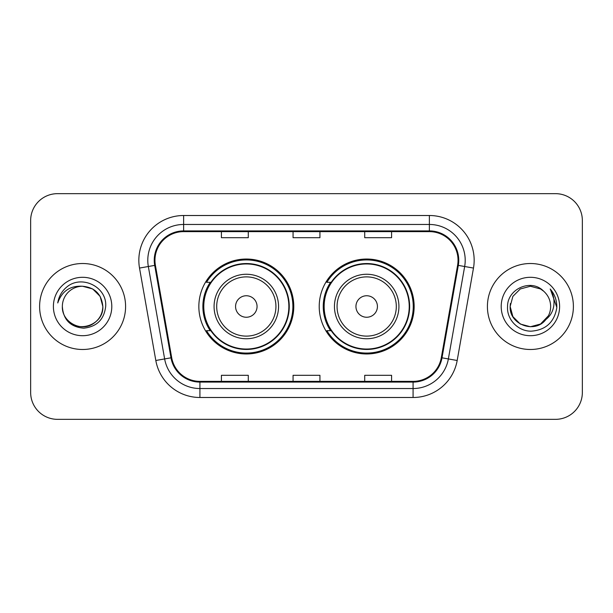 <?xml version="1.0" encoding="UTF-8"?>
<svg xmlns="http://www.w3.org/2000/svg" width="613" height="613" viewBox="0 0 613 613"><rect width="100%" height="100%" fill="white"/><g stroke="black" fill="none" stroke-linecap="round" stroke-linejoin="round"><path stroke-width="0.92" d="M319.22 306.5A47.469 47.469 0 0 0 366.689 353.969A47.469 47.469 0 0 0 414.15 306.5A47.469 47.469 0 0 0 366.689 259.031A47.469 47.469 0 0 0 319.22 306.5M198.85 306.5A47.469 47.469 0 0 0 246.311 353.969A47.469 47.469 0 0 0 293.78 306.5A47.469 47.469 0 0 0 246.311 259.031A47.469 47.469 0 0 0 198.85 306.5M210.228 330.683A43.439 43.439 0 0 1 210.228 282.317M330.599 330.683A43.439 43.439 0 0 1 330.599 282.317M30.65 220.519L30.65 392.481A26.865 26.865 0 0 0 57.515 419.346L555.485 419.346A26.865 26.865 0 0 0 582.35 392.481L582.35 220.519A26.865 26.865 0 0 0 555.485 193.654L57.515 193.654A26.865 26.865 0 0 0 30.65 220.519L30.65 392.481M39.607 306.5A42.987 42.987 0 0 0 82.594 349.487A42.987 42.987 0 0 0 125.588 306.5A42.987 42.987 0 0 0 82.594 263.513A42.987 42.987 0 0 0 39.607 306.5A42.987 42.987 0 0 0 82.594 349.487A42.987 42.987 0 0 0 125.588 306.5A42.987 42.987 0 0 0 82.594 263.513A42.987 42.987 0 0 0 39.607 306.5M487.412 306.5A42.987 42.987 0 0 0 530.406 349.487A42.987 42.987 0 0 0 573.393 306.5A42.987 42.987 0 0 0 530.406 263.513A42.987 42.987 0 0 0 487.412 306.5A42.987 42.987 0 0 0 530.406 349.487A42.987 42.987 0 0 0 573.393 306.5A42.987 42.987 0 0 0 530.406 263.513A42.987 42.987 0 0 0 487.412 306.5M154.959 260.287A28.658 28.658 0 0 1 183.624 231.63L429.376 231.63A28.658 28.658 0 0 1 457.605 265.26L441.306 357.693A28.658 28.658 0 0 1 413.078 381.37L199.922 381.37A28.658 28.658 0 0 1 171.694 357.693L155.395 265.26A28.658 28.658 0 0 1 154.959 260.287M154.246 260.287A29.378 29.378 0 0 0 154.691 265.391L170.989 357.816A29.378 29.378 0 0 0 199.922 382.091L413.078 382.091A29.378 29.378 0 0 0 442.011 357.816L458.309 265.391A29.378 29.378 0 0 0 429.376 230.909L183.624 230.909A29.378 29.378 0 0 0 154.246 260.287M139.519 268.065A44.78 44.78 0 0 1 183.624 215.508L429.376 215.508A44.78 44.78 0 0 1 473.481 268.065L457.183 360.49A44.78 44.78 0 0 1 413.078 397.492L199.922 397.492A44.78 44.78 0 0 1 155.817 360.49L139.519 268.065L148.338 266.509A35.822 35.822 0 0 1 183.624 224.465L429.376 224.465A35.822 35.822 0 0 1 464.662 266.509L448.364 358.934A35.822 35.822 0 0 1 413.078 388.535L199.922 388.535A35.822 35.822 0 0 1 164.636 358.934L148.338 266.509A35.822 35.822 0 0 1 147.794 260.287M555.485 193.654L57.515 193.654M57.515 419.346L555.485 419.346M582.35 392.481L582.35 220.519M293.068 231.63L293.068 237.691L319.932 237.691L319.932 231.63M221.416 231.63L221.416 237.691L248.288 237.691L248.288 231.63M364.712 231.63L364.712 237.691L391.584 237.691L391.584 231.63M319.932 381.37L319.932 375.309L293.068 375.309L293.068 381.37M248.288 381.37L248.288 375.309L221.416 375.309L221.416 381.37M391.584 381.37L391.584 375.309L364.712 375.309L364.712 381.37M62.35 306.5A20.244 20.244 0 0 1 82.594 286.256C94.892 287.451 101.643 294.202 102.838 306.5L100.126 296.378L92.716 288.968L82.594 286.256L92.716 288.968L100.126 296.378L102.838 306.5L100.126 296.378L92.716 288.968L82.594 286.256L92.716 288.968L100.126 296.378L102.838 306.5L100.126 296.378L92.716 288.968L82.594 286.256L92.716 288.968L100.126 296.378L102.838 306.5C102.57 314.132 99.191 319.978 92.716 324.032C80.096 332.116 61.66 321.473 62.35 306.5C63.285 319.794 70.411 327.02 83.72 328.185C96.77 326.767 104.095 319.542 105.681 306.5C107.252 287.137 82.096 274.586 67.208 286.677C61.936 290.891 58.787 296.317 57.752 302.952C61.921 291.075 70.204 285.512 82.594 286.256L92.716 288.968L100.126 296.378L102.838 306.5C102.57 314.132 99.191 319.978 92.716 324.032C80.096 332.116 61.66 321.473 62.35 306.5C61.66 321.473 80.096 332.116 92.716 324.032C99.191 319.978 102.57 314.132 102.838 306.5C103.911 324.967 77.322 334.123 66.779 319.135M53.392 306.5A29.202 29.202 0 0 0 82.594 335.702A29.202 29.202 0 0 0 111.796 306.5A29.202 29.202 0 0 0 82.594 277.298A29.202 29.202 0 0 0 53.392 306.5M60.718 294.209L61.016 293.696M60.687 294.271L60.94 293.819M257.062 306.5A10.75 10.75 0 0 0 246.311 295.75A10.75 10.75 0 0 0 235.568 306.5A10.75 10.75 0 0 0 246.311 317.25A10.75 10.75 0 0 0 257.062 306.5M278.555 306.5A32.244 32.244 0 0 0 246.311 274.256A32.244 32.244 0 0 0 214.075 306.5A32.244 32.244 0 0 0 246.311 338.744A32.244 32.244 0 0 0 278.555 306.5A32.244 32.244 0 0 1 246.311 338.744A32.244 32.244 0 0 1 214.075 306.5M288.853 306.5A42.542 42.542 0 0 0 246.311 263.958A42.542 42.542 0 0 0 203.777 306.5A42.542 42.542 0 0 0 246.311 349.042A42.542 42.542 0 0 0 288.853 306.5M292.884 306.5A46.573 46.573 0 0 1 206.512 330.683L210.826 330.683A42.941 42.941 0 0 0 289.259 306.6A42.941 42.941 0 0 0 210.826 282.317L206.512 282.317A46.573 46.573 0 0 1 292.884 306.5M377.432 306.5A10.75 10.75 0 0 0 366.689 295.75A10.75 10.75 0 0 0 355.938 306.5A10.75 10.75 0 0 0 366.689 317.25A10.75 10.75 0 0 0 377.432 306.5M398.925 306.5A32.244 32.244 0 0 0 366.689 274.256A32.244 32.244 0 0 0 334.445 306.5A32.244 32.244 0 0 0 366.689 338.744A32.244 32.244 0 0 0 398.925 306.5A32.244 32.244 0 0 1 366.689 338.744A32.244 32.244 0 0 1 334.445 306.5M409.223 306.5A42.542 42.542 0 0 0 366.689 263.958A42.542 42.542 0 0 0 324.147 306.5A42.542 42.542 0 0 0 366.689 349.042A42.542 42.542 0 0 0 409.223 306.5M413.254 306.5A46.573 46.573 0 0 1 326.882 330.683L331.196 330.683A42.941 42.941 0 0 0 409.63 306.6A42.941 42.941 0 0 0 331.196 282.317L326.882 282.317A46.573 46.573 0 0 1 413.254 306.5M540.528 324.032A20.244 20.244 0 0 0 550.65 306.5C550.535 300.393 548.206 295.29 543.67 291.206C531.218 278.172 507.326 288.922 507.549 306.5C506.599 319.519 518.154 331.273 531.057 331.181C545.593 330.131 554.16 322.407 556.765 308.017L556.811 306.5C556.734 299.857 554.52 294.025 550.175 289.007C553.485 294.424 554.642 300.255 553.669 306.5C552.75 311.749 550.213 316.024 546.06 319.335C549.072 315.588 550.604 311.312 550.65 306.5M520.284 324.032L530.406 326.744L540.528 324.032L545.815 319.626L540.528 324.032L530.406 326.744L520.284 324.032L512.874 316.622L510.162 306.5L512.874 316.622L520.284 324.032L530.406 326.744L540.528 324.032L548.39 315.802L546.06 319.335L548.39 315.802L540.528 324.032L530.406 326.744L520.284 324.032L512.874 316.622L510.162 306.5L512.874 296.378L520.284 288.968L530.406 286.256L540.528 288.968L543.67 291.206L540.528 288.968L530.406 286.256L520.284 288.968L512.874 296.378L510.162 306.5L510.384 303.504M545.815 319.626L540.528 324.032L530.406 326.744L520.284 324.032L512.874 316.622L510.162 306.5L512.874 316.622L520.284 324.032L530.406 326.744L540.528 324.032L545.815 319.626L540.896 323.817M548.39 315.802L546.06 319.335L548.39 315.802L540.528 324.032L530.406 326.744L520.284 324.032L512.874 316.622L510.162 306.5L512.874 316.622L520.284 324.032L530.406 326.744L540.528 324.032L545.961 319.457M510.162 306.5C509.119 324.446 534.513 333.909 545.501 319.986L546.06 319.335M501.204 306.5A29.202 29.202 0 0 0 530.406 335.702A29.202 29.202 0 0 0 559.608 306.5A29.202 29.202 0 0 0 530.406 277.298A29.202 29.202 0 0 0 501.204 306.5M550.374 289.229L556.796 307.266M429.376 215.508L429.376 230.909M148.338 266.509L154.691 265.391M199.922 397.492L199.922 382.091M413.078 382.091L413.078 397.492M442.011 357.816L457.183 360.49M155.817 360.49L170.989 357.816M458.309 265.391L473.481 268.065M183.624 215.508L183.624 230.909M275.934 306.5A29.616 29.616 0 0 0 246.311 276.884A29.616 29.616 0 0 0 216.696 306.5A29.616 29.616 0 0 0 246.311 336.116A29.616 29.616 0 0 0 275.934 306.5M396.305 306.5A29.616 29.616 0 0 0 366.689 276.884A29.616 29.616 0 0 0 337.066 306.5A29.616 29.616 0 0 0 366.689 336.116A29.616 29.616 0 0 0 396.305 306.5"/></g></svg>
